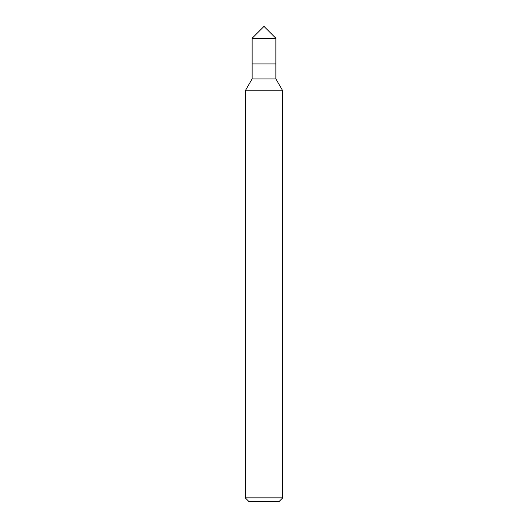 <?xml version="1.0" encoding="UTF-8"?>
<svg xmlns="http://www.w3.org/2000/svg" width="528" height="528" viewBox="0 0 528 528"><rect width="100%" height="100%" fill="white"/><g stroke="black" fill="none" stroke-linecap="round" stroke-linejoin="round"><path stroke-width="0.79" d="M282.757 497.851L245.243 497.851L248.992 501.6L279.008 501.6L282.757 497.851L282.757 90.836L245.243 90.836L252.12 78.923L275.88 78.923L282.757 90.836M252.12 78.923L252.12 63.914L275.88 63.914L275.88 38.28L252.12 38.28L264 26.4L275.88 38.28M252.12 38.28L252.12 63.914L275.88 63.914L275.88 78.923M245.243 497.851L245.243 90.836"/></g></svg>
